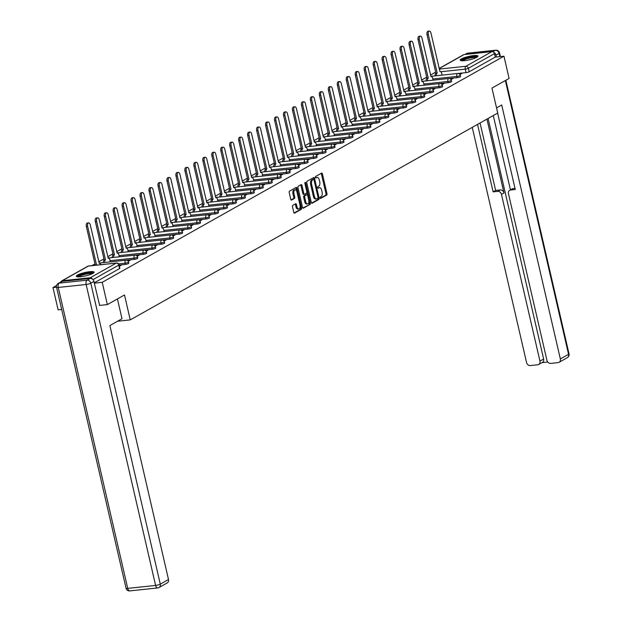 <?xml version="1.0" encoding="UTF-8"?>
<svg xmlns="http://www.w3.org/2000/svg" width="622" height="622" viewBox="0 0 622 622"><rect width="100%" height="100%" fill="white"/><g stroke="black" fill="none" stroke-linecap="round" stroke-linejoin="round"><path stroke-width="0.93" d="M320.089 197.897A0.801 0.428 83.9 0 0 320.664 198.441L326.659 195.067A1.151 0.606 83.9 0 0 326.97 193.652L322.406 173.888A1.151 0.606 83.9 0 0 321.722 173.064A1.151 0.606 83.9 0 0 321.59 173.11L315.595 176.485A0.801 0.428 83.9 0 0 315.945 178.016L316.722 177.581A3.67 1.952 83.9 0 1 317.15 177.441A3.67 1.952 83.9 0 1 319.343 180.077L319.724 181.725A3.67 1.952 83.9 0 1 318.728 186.258L317.951 186.693A0.801 0.428 83.9 0 0 318.308 188.233L319.078 187.797A3.67 1.952 83.9 0 1 319.506 187.657A3.67 1.952 83.9 0 1 321.698 190.293L322.079 191.941A3.67 1.952 83.9 0 1 321.084 196.466L320.307 196.91A0.801 0.428 83.9 0 0 320.089 197.897M476.786 57.294A9.12 1.726 -13 0 0 477.984 56.058A9.12 1.726 -13 0 0 471.235 55.918A9.12 1.726 -13 0 0 461.415 58.927A9.12 1.726 -13 0 0 460.21 60.163A9.12 1.726 -13 0 0 466.966 60.303A9.12 1.726 -13 0 0 476.786 57.294M92.88 273.408A9.12 1.726 -13 0 0 94.085 272.172A9.12 1.726 -13 0 0 87.329 272.032A9.12 1.726 -13 0 0 77.509 275.041A9.12 1.726 -13 0 0 76.312 276.277A9.12 1.726 -13 0 0 83.06 276.417A9.12 1.726 -13 0 0 92.88 273.408M292.799 205.384A1.151 0.606 83.9 0 0 292.488 206.799L293.771 212.343A1.151 0.606 83.9 0 0 294.455 213.167A1.151 0.606 83.9 0 0 294.587 213.121L301.242 209.373A1.151 0.606 83.9 0 0 301.553 207.958L296.989 188.194A1.151 0.606 83.9 0 0 296.305 187.37A1.151 0.606 83.9 0 0 296.173 187.416L289.518 191.164A1.151 0.606 83.9 0 0 289.207 192.579L290.754 199.273A1.151 0.606 83.9 0 0 291.438 200.097A1.151 0.606 83.9 0 0 291.57 200.059L294.416 198.449A1.151 0.606 83.9 0 0 294.727 197.034L293.965 193.714A3.071 1.633 83.9 0 1 295.147 189.811A3.071 1.633 83.9 0 1 296.982 192.019L299.983 205.027A3.071 1.633 83.9 0 1 298.801 208.93A3.071 1.633 83.9 0 1 296.966 206.729L296.469 204.56A1.151 0.606 83.9 0 0 295.784 203.736A1.151 0.606 83.9 0 0 295.652 203.775L292.799 205.384M503.952 56.182L509.091 78.45L491.963 88.091L497.724 113.033L130.255 319.895L124.493 294.952L107.365 304.593L102.226 282.326L503.952 56.182L495.229 57.107L494.428 53.64L468.397 68.296A2.34 0.443 167 0 1 465.279 69.151L440.881 71.748M311.311 202.469A1.151 0.606 83.9 0 0 311.995 203.293A1.151 0.606 83.9 0 0 312.135 203.246L318.791 199.499A1.151 0.606 83.9 0 0 319.102 198.084L314.538 178.32A1.151 0.606 83.9 0 0 313.853 177.495A1.151 0.606 83.9 0 0 313.721 177.534L307.058 181.282A1.151 0.606 83.9 0 0 306.747 182.705L311.311 202.469M310.013 204.436L303.357 208.183A1.151 0.606 83.9 0 1 303.225 208.23A1.151 0.606 83.9 0 1 302.541 207.406L297.977 187.642A1.151 0.606 83.9 0 1 298.288 186.227L301.141 184.617A1.151 0.606 83.9 0 1 301.273 184.578A1.151 0.606 83.9 0 1 301.958 185.403L303.808 193.419A1.151 0.606 83.9 0 0 304.492 194.243A1.151 0.606 83.9 0 0 304.625 194.196L306.514 193.131A1.151 0.606 83.9 0 0 306.825 191.716L304.897 183.373A0.801 0.428 83.9 0 1 305.69 182.93L310.324 203.021A1.151 0.606 83.9 0 1 310.013 204.436L302.836 208.028M61.679 309.445L58.118 309.818L52.979 287.558L56.602 285.514M435.68 72.121L430.517 75.029M426.715 77.167L421.553 80.075M417.743 82.221L412.588 85.121M408.778 87.267L403.624 90.167M399.814 92.313L394.651 95.22M390.849 97.359L385.687 100.266M381.885 102.405L376.722 105.312M372.92 107.45L367.757 110.358M363.956 112.496L358.793 115.404M354.991 117.542L349.828 120.45M346.026 122.596L340.864 125.496M337.054 127.642L331.899 130.542M328.089 132.688L322.935 135.596M319.125 137.734L313.962 140.642M310.16 142.78L304.998 145.688M301.196 147.826L296.033 150.734M292.231 152.872L287.069 155.78M283.267 157.918L278.104 160.826M274.302 162.972L269.139 165.872M265.337 168.018L260.175 170.918M256.365 173.064L251.21 175.972M247.4 178.11L242.246 181.018M238.436 183.156L233.273 186.064M229.471 188.202L224.309 191.109M220.507 193.248L215.344 196.155M211.542 198.301L206.38 201.201M202.578 203.347L197.415 206.247M193.613 208.393L188.45 211.293M184.648 213.439L179.486 216.347M175.676 218.485L170.521 221.393M166.712 223.531L161.557 226.439M157.747 228.577L152.592 231.485M148.782 233.623L143.62 236.531M139.818 238.677L134.655 241.577M130.853 243.723L125.691 246.623M121.889 248.769L116.726 251.669M112.924 253.815L107.761 256.723M103.96 258.861L98.797 261.769M94.995 263.907L91.939 265.625M92.484 279.169A2.34 1.928 -119.4 0 0 90.221 277.754L62.348 280.716A2.34 1.928 -119.4 0 0 61.718 280.919A2.34 1.928 -119.4 0 0 60.933 281.914M56.54 287.177L52.979 287.558M107.365 304.593L99.45 305.433M102.226 282.326L94.303 283.165M495.229 57.107L469.198 71.763A2.34 0.443 167 0 1 466.08 72.626L458.173 73.458M439.132 68.459L463.437 54.775A2.34 1.928 60.6 0 1 464.074 54.573L491.948 51.618A2.34 1.928 60.6 0 1 494.428 53.64M450.989 79.585L453.018 78.442L451.541 78.605L451.681 79.196M442.024 84.631L444.054 83.496L442.576 83.651L442.708 84.25M433.06 89.685L435.089 88.542L433.612 88.697L433.744 89.296M424.095 94.731L426.124 93.588L424.647 93.743L424.779 94.342M415.131 99.777L417.152 98.634L415.675 98.789L415.815 99.388M406.158 104.823L408.188 103.68L406.71 103.835L406.85 104.434M397.194 109.869L399.223 108.726L397.746 108.881L397.886 109.48M388.229 114.915L390.258 113.772L388.781 113.935L388.921 114.526M379.264 119.96L381.294 118.825L379.817 118.981L379.956 119.572M370.3 125.014L372.329 123.871L370.852 124.027L370.992 124.625M361.335 130.06L363.365 128.917L361.887 129.073L362.02 129.671M352.371 135.106L354.4 133.963L352.923 134.119L353.055 134.717M343.406 140.152L345.435 139.009L343.958 139.165L344.09 139.763M334.442 145.198L336.463 144.055L334.986 144.211L335.126 144.809M325.469 150.244L327.499 149.101L326.021 149.257L326.161 149.855M316.505 155.29L318.534 154.147L317.057 154.31L317.197 154.901M307.54 160.336L309.569 159.201L308.092 159.356L308.232 159.955M298.576 165.39L300.605 164.247L299.128 164.402L299.268 165.001M289.611 170.436L291.64 169.293L290.163 169.448L290.303 170.047M280.646 175.482L282.676 174.339L281.198 174.494L281.331 175.093M271.682 180.528L273.711 179.385L272.234 179.54L272.366 180.139M262.717 185.574L264.747 184.431L263.269 184.586L263.401 185.185M253.753 190.62L255.774 189.477L254.297 189.632L254.437 190.231M244.78 195.666L246.81 194.523L245.332 194.686L245.472 195.277M235.816 200.712L237.845 199.576L236.368 199.732L236.508 200.331M226.851 205.765L228.88 204.622L227.403 204.778L227.543 205.377M217.887 210.811L219.916 209.668L218.439 209.824L218.579 210.423M208.922 215.857L210.951 214.714L209.474 214.87L209.614 215.469M199.957 220.903L201.987 219.76L200.509 219.916L200.649 220.515M190.993 225.949L193.022 224.806L191.545 224.962L191.677 225.561M182.028 230.995L184.058 229.852L182.58 230.008L182.713 230.607M173.064 236.041L175.085 234.898L173.608 235.062L173.748 235.652M164.091 241.087L166.121 239.952L164.643 240.108L164.783 240.706M155.127 246.141L157.156 244.998L155.679 245.154L155.819 245.752M146.162 251.187L148.191 250.044L146.714 250.2L146.854 250.798M137.198 256.233L139.227 255.09L137.75 255.245L137.89 255.844M128.233 261.279L130.262 260.136L128.785 260.291L128.925 260.89M119.385 266.255L121.298 265.182L119.821 265.337L119.96 265.936M125.395 264.404L125.108 263.176A2.34 0.443 167 0 0 127.44 262.655A2.34 0.443 167 0 0 128.536 262.002L128.824 263.23A2.34 0.443 -13 0 1 127.72 263.883A2.34 0.443 -13 0 1 125.395 264.404L119.113 265.073M134.36 259.358L134.072 258.13A2.34 0.443 167 0 0 136.405 257.609A2.34 0.443 167 0 0 137.501 256.956L137.789 258.184A2.34 0.443 -13 0 1 136.685 258.838A2.34 0.443 -13 0 1 134.36 259.358L126.453 260.198M143.324 254.312L143.037 253.084A2.34 0.443 167 0 0 145.369 252.563A2.34 0.443 167 0 0 146.465 251.91L146.753 253.138A2.34 0.443 -13 0 1 145.649 253.792A2.34 0.443 -13 0 1 143.324 254.312L135.417 255.152M152.289 249.267L152.001 248.038A2.34 0.443 167 0 0 154.334 247.517A2.34 0.443 167 0 0 155.43 246.864L155.718 248.092A2.34 0.443 -13 0 1 154.614 248.746A2.34 0.443 -13 0 1 152.289 249.267L144.382 250.106M161.254 244.221L160.974 242.992A2.34 0.443 167 0 0 163.298 242.471A2.34 0.443 167 0 0 164.395 241.818L164.682 243.047A2.34 0.443 -13 0 1 163.578 243.7A2.34 0.443 -13 0 1 161.254 244.221L153.354 245.06M170.218 239.175L169.938 237.938A2.34 0.443 167 0 0 172.263 237.417A2.34 0.443 167 0 0 173.367 236.772L173.647 238.001A2.34 0.443 -13 0 1 172.551 238.654A2.34 0.443 -13 0 1 170.218 239.175L162.319 240.014M179.183 234.129L178.903 232.892A2.34 0.443 167 0 0 181.227 232.371A2.34 0.443 167 0 0 182.332 231.718L182.611 232.955A2.34 0.443 -13 0 1 181.515 233.608A2.34 0.443 -13 0 1 179.183 234.129L171.283 234.968M188.147 229.075L187.867 227.846A2.34 0.443 167 0 0 190.192 227.325A2.34 0.443 167 0 0 191.296 226.672L191.576 227.909A2.34 0.443 -13 0 1 190.48 228.554A2.34 0.443 -13 0 1 188.147 229.075L180.248 229.915M197.112 224.029L196.832 222.8A2.34 0.443 167 0 0 199.157 222.279A2.34 0.443 167 0 0 200.261 221.626L200.541 222.855A2.34 0.443 -13 0 1 199.444 223.508A2.34 0.443 -13 0 1 197.112 224.029L189.212 224.869M206.084 218.983L205.796 217.754A2.34 0.443 167 0 0 208.129 217.233A2.34 0.443 167 0 0 209.225 216.58L209.513 217.809A2.34 0.443 -13 0 1 208.409 218.462A2.34 0.443 -13 0 1 206.084 218.983L198.177 219.823M215.049 213.937L214.761 212.708A2.34 0.443 167 0 0 217.094 212.188A2.34 0.443 167 0 0 218.19 211.534L218.477 212.763A2.34 0.443 -13 0 1 217.373 213.416A2.34 0.443 -13 0 1 215.049 213.937L207.142 214.777M224.013 208.891L223.726 207.662A2.34 0.443 167 0 0 226.058 207.142A2.34 0.443 167 0 0 227.154 206.488L227.442 207.717A2.34 0.443 -13 0 1 226.338 208.37A2.34 0.443 -13 0 1 224.013 208.891L216.106 209.731M232.978 203.845L232.69 202.617A2.34 0.443 167 0 0 235.023 202.096A2.34 0.443 167 0 0 236.119 201.442L236.407 202.671A2.34 0.443 -13 0 1 235.303 203.324A2.34 0.443 -13 0 1 232.978 203.845L225.071 204.685M241.942 198.799L241.663 197.563A2.34 0.443 167 0 0 243.987 197.042A2.34 0.443 167 0 0 245.084 196.396L245.371 197.625A2.34 0.443 -13 0 1 244.267 198.278A2.34 0.443 -13 0 1 241.942 198.799L234.043 199.639M250.907 193.753L250.627 192.517A2.34 0.443 167 0 0 252.952 191.996A2.34 0.443 167 0 0 254.056 191.343L254.336 192.579A2.34 0.443 -13 0 1 253.24 193.232A2.34 0.443 -13 0 1 250.907 193.753L243.008 194.593M259.872 188.699L259.592 187.471A2.34 0.443 167 0 0 261.916 186.95A2.34 0.443 167 0 0 263.02 186.297L263.3 187.533A2.34 0.443 -13 0 1 262.204 188.178A2.34 0.443 -13 0 1 259.872 188.699L251.972 189.539M268.836 183.653L268.556 182.425A2.34 0.443 167 0 0 270.881 181.904A2.34 0.443 167 0 0 271.985 181.251L272.265 182.479A2.34 0.443 -13 0 1 271.169 183.132A2.34 0.443 -13 0 1 268.836 183.653L260.937 184.493M277.801 178.607L277.521 177.379A2.34 0.443 167 0 0 279.846 176.858A2.34 0.443 167 0 0 280.95 176.205L281.23 177.433A2.34 0.443 -13 0 1 280.133 178.086A2.34 0.443 -13 0 1 277.801 178.607L269.901 179.447M286.773 173.561L286.485 172.333A2.34 0.443 167 0 0 288.81 171.812A2.34 0.443 167 0 0 289.914 171.159L290.194 172.387A2.34 0.443 -13 0 1 289.098 173.04A2.34 0.443 -13 0 1 286.773 173.561L278.866 174.401M295.738 168.515L295.45 167.287A2.34 0.443 167 0 0 297.782 166.766A2.34 0.443 167 0 0 298.879 166.113L299.166 167.341A2.34 0.443 -13 0 1 298.062 167.994A2.34 0.443 -13 0 1 295.738 168.515L287.83 169.355M304.702 163.469L304.415 162.241A2.34 0.443 167 0 0 306.747 161.72A2.34 0.443 167 0 0 307.843 161.067L308.131 162.295A2.34 0.443 -13 0 1 307.027 162.948A2.34 0.443 -13 0 1 304.702 163.469L296.795 164.309M313.667 158.423L313.379 157.187A2.34 0.443 167 0 0 315.712 156.666A2.34 0.443 167 0 0 316.808 156.021L317.096 157.249A2.34 0.443 -13 0 1 315.992 157.902A2.34 0.443 -13 0 1 313.667 158.423L305.76 159.263M322.631 153.377L322.351 152.141A2.34 0.443 167 0 0 324.676 151.62A2.34 0.443 167 0 0 325.772 150.967L326.06 152.203A2.34 0.443 -13 0 1 324.956 152.856A2.34 0.443 -13 0 1 322.631 153.377L314.732 154.209M331.596 148.324L331.316 147.095A2.34 0.443 167 0 0 333.641 146.574A2.34 0.443 167 0 0 334.745 145.921L335.025 147.157A2.34 0.443 -13 0 1 333.928 147.803A2.34 0.443 -13 0 1 331.596 148.324L323.697 149.163M340.561 143.278L340.281 142.049A2.34 0.443 167 0 0 342.605 141.528A2.34 0.443 167 0 0 343.709 140.875L343.989 142.104A2.34 0.443 -13 0 1 342.893 142.757A2.34 0.443 -13 0 1 340.561 143.278L332.661 144.117M349.525 138.232L349.245 137.003A2.34 0.443 167 0 0 351.57 136.482A2.34 0.443 167 0 0 352.674 135.829L352.954 137.058A2.34 0.443 -13 0 1 351.858 137.711A2.34 0.443 -13 0 1 349.525 138.232L341.626 139.071M358.49 133.186L358.21 131.957A2.34 0.443 167 0 0 360.535 131.436A2.34 0.443 167 0 0 361.639 130.783L361.918 132.012A2.34 0.443 -13 0 1 360.822 132.665A2.34 0.443 -13 0 1 358.49 133.186L350.59 134.025M367.462 128.14L367.174 126.911A2.34 0.443 167 0 0 369.499 126.39A2.34 0.443 167 0 0 370.603 125.737L370.883 126.966A2.34 0.443 -13 0 1 369.787 127.619A2.34 0.443 -13 0 1 367.462 128.14L359.555 128.979M376.427 123.094L376.139 121.865A2.34 0.443 167 0 0 378.471 121.344A2.34 0.443 167 0 0 379.568 120.691L379.855 121.92A2.34 0.443 -13 0 1 378.751 122.573A2.34 0.443 -13 0 1 376.427 123.094L368.519 123.933M385.391 118.048L385.104 116.812A2.34 0.443 167 0 0 387.436 116.291A2.34 0.443 167 0 0 388.532 115.645L388.82 116.874A2.34 0.443 -13 0 1 387.716 117.527A2.34 0.443 -13 0 1 385.391 118.048L377.484 118.888M394.356 113.002L394.068 111.766A2.34 0.443 167 0 0 396.401 111.245A2.34 0.443 167 0 0 397.497 110.592L397.785 111.828A2.34 0.443 -13 0 1 396.68 112.481A2.34 0.443 -13 0 1 394.356 113.002L386.449 113.834M403.32 107.948L403.033 106.72A2.34 0.443 167 0 0 405.365 106.199A2.34 0.443 167 0 0 406.461 105.546L406.749 106.782A2.34 0.443 -13 0 1 405.645 107.427A2.34 0.443 -13 0 1 403.32 107.948L395.421 108.788M412.285 102.902L412.005 101.674A2.34 0.443 167 0 0 414.33 101.153A2.34 0.443 167 0 0 415.434 100.5L415.714 101.728A2.34 0.443 -13 0 1 414.617 102.381A2.34 0.443 -13 0 1 412.285 102.902L404.386 103.742M421.249 97.856L420.97 96.628A2.34 0.443 167 0 0 423.294 96.107A2.34 0.443 167 0 0 424.398 95.454L424.678 96.682A2.34 0.443 -13 0 1 423.582 97.335A2.34 0.443 -13 0 1 421.249 97.856L413.35 98.696M430.214 92.81L429.934 91.582A2.34 0.443 167 0 0 432.259 91.061A2.34 0.443 167 0 0 433.363 90.408L433.643 91.636A2.34 0.443 -13 0 1 432.547 92.289A2.34 0.443 -13 0 1 430.214 92.81L422.315 93.65M439.179 87.764L438.899 86.536A2.34 0.443 167 0 0 441.223 86.015A2.34 0.443 167 0 0 442.328 85.362L442.607 86.59A2.34 0.443 -13 0 1 441.511 87.243A2.34 0.443 -13 0 1 439.179 87.764L431.279 88.604M448.151 82.718L447.863 81.49A2.34 0.443 167 0 0 450.188 80.969A2.34 0.443 167 0 0 451.292 80.316L451.572 81.544A2.34 0.443 -13 0 1 450.476 82.197A2.34 0.443 -13 0 1 448.151 82.718L440.244 83.558M457.116 77.672L456.828 76.436A2.34 0.443 167 0 0 459.16 75.915A2.34 0.443 167 0 0 460.257 75.27L460.544 76.498A2.34 0.443 -13 0 1 459.44 77.151A2.34 0.443 -13 0 1 457.116 77.672L449.208 78.512M130.255 319.895L117.542 321.247M459.953 74.539L461.983 73.396L460.505 73.559L460.645 74.15M460.505 73.559L459.572 74.08M94.233 282.847L119.548 268.595A2.34 0.443 -13 0 0 119.852 268.284L119.051 264.817A2.34 0.443 167 0 1 118.748 265.127L92.973 279.636M451.541 78.605L450.608 79.126M442.576 83.651L441.643 84.172M433.612 88.697L432.679 89.218M424.647 93.743L423.714 94.272M415.675 98.789L414.742 99.318M406.71 103.835L405.777 104.364M397.746 108.881L396.813 109.41M388.781 113.935L387.848 114.456M379.817 118.981L378.884 119.502M370.852 124.027L369.919 124.548M361.887 129.073L360.954 129.594M352.923 134.119L351.99 134.647M343.958 139.165L343.025 139.693M334.986 144.211L334.053 144.739M326.021 149.257L325.088 149.785M317.057 154.31L316.124 154.831M308.092 159.356L307.159 159.877M299.128 164.402L298.195 164.923M290.163 169.448L289.23 169.969M281.198 174.494L280.265 175.023M272.234 179.54L271.301 180.069M263.269 184.586L262.336 185.115M254.297 189.632L253.364 190.161M245.332 194.686L244.399 195.207M236.368 199.732L235.435 200.253M227.403 204.778L226.47 205.299M218.439 209.824L217.506 210.353M209.474 214.87L208.541 215.399M200.509 219.916L199.576 220.445M191.545 224.962L190.612 225.491M182.58 230.008L181.647 230.537M173.608 235.062L172.675 235.582M164.643 240.108L163.71 240.628M155.679 245.154L154.746 245.674M146.714 250.2L145.781 250.728M137.75 255.245L136.817 255.774M128.785 260.291L127.852 260.82M119.821 265.337L119.253 265.664M319.506 187.657L318.518 187.758A3.67 1.952 83.9 0 0 318.099 187.898L319.078 187.797M317.15 177.441L316.163 177.55A3.67 1.952 83.9 0 0 315.743 177.69L316.722 177.581M320.229 198.239L325.671 195.176A1.151 0.606 83.9 0 0 325.982 193.761L321.418 173.997A1.151 0.606 83.9 0 0 321.131 173.367M313.799 179.509L313.55 178.421A1.151 0.606 83.9 0 0 313.263 177.799M311.606 203.091L317.803 199.608A1.151 0.606 83.9 0 0 318.114 198.193L318.044 197.897M317.811 198.309A0.801 0.428 83.9 0 0 318.029 197.322L314.024 179.968A0.801 0.428 83.9 0 0 313.449 179.424L312.633 179.882A3.67 1.952 83.9 0 0 311.638 184.415L314.374 196.272A3.67 1.952 83.9 0 0 316.575 198.908A3.67 1.952 83.9 0 0 316.995 198.776L317.811 198.309M312.656 179.509A0.801 0.428 83.9 0 0 312.469 179.533L313.449 179.424M316.575 198.908L315.587 199.017A3.67 1.952 83.9 0 1 313.395 196.381L310.658 184.516A3.67 1.952 83.9 0 1 311.645 179.991L312.469 179.533M304.352 194.227L303.637 194.305A1.151 0.606 83.9 0 1 303.505 194.344A1.151 0.606 83.9 0 1 302.821 193.52L300.97 185.504A1.151 0.606 83.9 0 0 300.683 184.874M306.864 192.408L307.439 194.873M308.885 201.163L309.344 203.13L310.324 203.021M305.729 201.738A3.071 1.633 83.9 0 0 307.563 203.938A3.071 1.633 83.9 0 0 308.745 200.035L307.688 195.448A1.151 0.606 83.9 0 0 307.004 194.624A1.151 0.606 83.9 0 0 306.871 194.67L304.982 195.736A1.151 0.606 83.9 0 0 304.671 197.151L305.729 201.738L304.741 201.839A3.071 1.633 83.9 0 0 306.576 204.039L307.563 203.938M306.156 194.748A1.151 0.606 83.9 0 0 306.016 194.733A1.151 0.606 83.9 0 0 305.884 194.772L306.871 194.67M304.741 201.839L303.684 197.252A1.151 0.606 83.9 0 1 303.995 195.837L305.884 194.772M309.033 204.545A1.151 0.606 83.9 0 0 309.344 203.13M298.801 208.93L297.814 209.039A3.071 1.633 83.9 0 1 295.979 206.831L295.481 204.661A1.151 0.606 83.9 0 0 295.193 204.039M295.147 189.811L294.159 189.92A3.071 1.633 83.9 0 0 292.978 193.823L293.965 193.714M291.042 199.903L293.436 198.558A1.151 0.606 83.9 0 0 293.747 197.143L292.978 193.823M296.632 191.008L296.01 188.303A1.151 0.606 83.9 0 0 295.714 187.673M294.058 212.973L300.263 209.482A1.151 0.606 83.9 0 0 300.566 208.067L300.131 206.154M435.159 75.861A2.34 1.244 -96.1 0 1 435.851 73.295L437.134 73.163A2.34 1.244 83.9 0 0 436.442 75.728M442.063 75.13L441.612 73.171A2.34 1.244 83.9 0 0 440.221 71.491A2.34 1.244 83.9 0 0 439.948 71.577L430.953 33.028A2.69 1.431 83.9 0 0 429.343 31.1A2.69 1.431 83.9 0 0 428.309 34.521L437.219 73.116M435.936 73.248L427.026 34.653A2.69 1.431 -96.1 0 1 428.068 31.232L429.343 31.1M426.194 80.907A2.34 1.244 -96.1 0 1 426.886 78.349L428.169 78.209A2.34 1.244 83.9 0 0 427.469 80.774M433.099 80.176L432.648 78.216A2.34 1.244 83.9 0 0 431.256 76.537A2.34 1.244 83.9 0 0 430.984 76.623L421.988 38.074A2.69 1.431 83.9 0 0 420.379 36.146A2.69 1.431 83.9 0 0 419.345 39.567L428.255 78.162M426.972 78.294L418.062 39.699A2.69 1.431 -96.1 0 1 419.096 36.286L420.379 36.146M417.23 85.96A2.34 1.244 -96.1 0 1 417.922 83.395L419.205 83.255A2.34 1.244 83.9 0 0 418.505 85.82M424.134 85.222L423.683 83.262A2.34 1.244 83.9 0 0 422.284 81.583A2.34 1.244 83.9 0 0 422.019 81.669L413.024 43.128A2.69 1.431 83.9 0 0 411.414 41.192A2.69 1.431 83.9 0 0 410.38 44.613L419.29 83.208M418.007 83.34L409.097 44.745A2.69 1.431 -96.1 0 1 410.131 41.332L411.414 41.192M496.535 107.894L501.713 104.986L560.336 358.933L568.555 354.307L505.352 80.549M486.94 119.105L503.991 192.983L501.464 194.406L539.95 361.102L543.628 359.026A3.507 2.9 60.6 0 1 542.392 362.401L538.714 364.469A3.507 2.9 -119.4 0 0 539.95 361.102M501.464 194.406A3.507 2.9 -119.4 0 0 497.74 191.366L500.267 189.943A3.507 2.9 60.6 0 1 503.991 192.983M477.533 124.4L493.106 191.856L497.74 191.366M472.261 127.37L526.554 362.525A3.507 2.9 -119.4 0 0 530.286 365.565L537.766 364.772A3.507 2.9 -119.4 0 0 538.714 364.469M509.69 190.293L512.225 188.87A3.507 2.9 60.6 0 1 513.166 188.575L510.639 189.998A3.507 2.9 -119.4 0 0 509.69 190.293A3.507 2.9 -119.4 0 0 508.462 193.667L546.94 360.356A3.507 2.9 -119.4 0 0 550.672 363.396L558.159 362.603A3.507 2.9 -119.4 0 0 559.1 362.307A3.507 2.9 -119.4 0 0 560.336 358.933M541.956 362.642L547.757 362.027M510.639 189.998L515.265 189.508L497.623 113.087M499.831 56.625L499.077 53.375L495.975 55.117L496.41 56.983M495.975 55.117A3.507 2.9 -119.4 0 0 493.697 52.31M488.091 118.46L543.628 359.026M510.444 189.873L493.277 115.536M513.166 188.575L515.008 188.38M480.06 122.977L495.633 190.433L500.267 189.943M495.633 190.433L493.106 191.856M117.426 298.925L121.998 318.736L109.876 325.563L168.5 579.51A3.507 2.9 60.6 0 1 167.271 582.884L159.053 587.51A3.507 2.9 -119.4 0 0 160.282 584.136L168.5 579.51M90.182 278.415L62.309 281.369L59.207 283.119L87.08 280.164L90.182 278.415A3.507 2.9 60.6 0 1 93.914 281.455L99.637 305.41M58.258 283.422A3.507 3.507 0 0 0 56.563 287.263A3.507 0.661 -13 0 0 58.258 287.45L127.728 588.381L155.609 585.426L86.131 284.487L58.258 287.45A3.507 1.866 83.9 0 1 59.207 283.119A3.507 2.9 -119.4 0 0 58.258 283.422L61.36 281.673A3.507 2.9 60.6 0 1 62.309 281.369M461.61 60.731A7.892 1.493 167 0 1 465.443 58.538A7.892 1.493 167 0 1 473.187 56.82A7.892 1.493 167 0 1 476.981 57.177M476.18 57.605A7.308 1.384 -13 0 0 473.031 57.543A7.308 1.384 -13 0 0 462.519 60.762M477.743 56.61A9.058 1.711 -13 0 0 473.762 56.493A9.058 1.711 -13 0 0 460.669 60.544M77.703 276.837A7.892 1.493 167 0 1 81.544 274.652A7.892 1.493 167 0 1 89.28 272.934A7.892 1.493 167 0 1 93.075 273.291M92.274 273.719A7.308 1.384 -13 0 0 89.125 273.657A7.308 1.384 -13 0 0 78.613 276.876M93.836 272.716A9.058 1.711 -13 0 0 89.856 272.607A9.058 1.711 -13 0 0 76.77 276.658M408.257 91.006A2.34 1.244 -96.1 0 1 408.957 88.441L410.232 88.301A2.34 1.244 83.9 0 0 409.54 90.866M415.169 90.268L414.718 88.308A2.34 1.244 83.9 0 0 413.319 86.629A2.34 1.244 83.9 0 0 413.055 86.715L404.051 48.174A2.69 1.431 83.9 0 0 402.45 46.238A2.69 1.431 83.9 0 0 401.408 49.659L410.326 88.254M409.043 88.394L400.133 49.799A2.69 1.431 -96.1 0 1 401.167 46.378L402.45 46.238M399.293 96.052A2.34 1.244 -96.1 0 1 399.993 93.487L401.268 93.347A2.34 1.244 83.9 0 0 400.576 95.912M406.205 95.321L405.754 93.354A2.34 1.244 83.9 0 0 404.354 91.675A2.34 1.244 83.9 0 0 404.09 91.768L395.087 53.22A2.69 1.431 83.9 0 0 393.485 51.292A2.69 1.431 83.9 0 0 392.443 54.705L401.353 93.3M400.078 93.44L391.168 54.845A2.69 1.431 -96.1 0 1 392.202 51.424L393.485 51.292M390.328 101.098A2.34 1.244 -96.1 0 1 391.028 98.533L392.303 98.4A2.34 1.244 83.9 0 0 391.611 100.966M397.24 100.367L396.789 98.4A2.34 1.244 83.9 0 0 395.39 96.721A2.34 1.244 83.9 0 0 395.118 96.814L386.122 58.266A2.69 1.431 83.9 0 0 384.52 56.338A2.69 1.431 83.9 0 0 383.479 59.751L392.389 98.346M391.114 98.486L382.203 59.891A2.69 1.431 -96.1 0 1 383.238 56.47L384.52 56.338M381.364 106.144A2.34 1.244 -96.1 0 1 382.056 103.579L383.339 103.446A2.34 1.244 83.9 0 0 382.647 106.012M388.276 105.413L387.825 103.446A2.34 1.244 83.9 0 0 386.425 101.775A2.34 1.244 83.9 0 0 386.153 101.86L377.157 63.312A2.69 1.431 83.9 0 0 375.556 61.384A2.69 1.431 83.9 0 0 374.514 64.797L383.424 103.4M382.141 103.532L373.231 64.937A2.69 1.431 -96.1 0 1 374.273 61.516L375.556 61.384M372.399 111.19A2.34 1.244 -96.1 0 1 373.091 108.625L374.374 108.492A2.34 1.244 83.9 0 0 373.682 111.058M379.311 110.459L378.852 108.5A2.34 1.244 83.9 0 0 377.461 106.821A2.34 1.244 83.9 0 0 377.189 106.906L368.193 68.358A2.69 1.431 83.9 0 0 366.591 66.43A2.69 1.431 83.9 0 0 365.549 69.851L374.46 108.446M373.177 108.578L364.267 69.983A2.69 1.431 -96.1 0 1 365.308 66.562L366.591 66.43M363.435 116.236A2.34 1.244 -96.1 0 1 364.127 113.67L365.409 113.538A2.34 1.244 83.9 0 0 364.717 116.104M370.347 115.505L369.888 113.546A2.34 1.244 83.9 0 0 368.496 111.867A2.34 1.244 83.9 0 0 368.224 111.952L359.228 73.404A2.69 1.431 83.9 0 0 357.619 71.476A2.69 1.431 83.9 0 0 356.585 74.897L365.495 113.492M364.212 113.624L355.302 75.029A2.69 1.431 -96.1 0 1 356.344 71.608L357.619 71.476M354.47 121.282A2.34 1.244 -96.1 0 1 355.162 118.724L356.445 118.584A2.34 1.244 83.9 0 0 355.753 121.15M361.374 120.551L360.923 118.592A2.34 1.244 83.9 0 0 359.532 116.913A2.34 1.244 83.9 0 0 359.259 116.998L350.264 78.45A2.69 1.431 83.9 0 0 348.654 76.522A2.69 1.431 83.9 0 0 347.62 79.943L356.53 118.538M355.248 118.67L346.337 80.075A2.69 1.431 -96.1 0 1 347.379 76.661L348.654 76.522M345.505 126.336A2.34 1.244 -96.1 0 1 346.197 123.77L347.48 123.63A2.34 1.244 83.9 0 0 346.781 126.196M352.41 125.597L351.959 123.638A2.34 1.244 83.9 0 0 350.567 121.959A2.34 1.244 83.9 0 0 350.295 122.044L341.299 83.504A2.69 1.431 83.9 0 0 339.69 81.568A2.69 1.431 83.9 0 0 338.656 84.989L347.566 123.584M346.283 123.724L337.373 85.121A2.69 1.431 -96.1 0 1 338.407 81.707L339.69 81.568M336.541 131.382A2.34 1.244 -96.1 0 1 337.233 128.816L338.516 128.676A2.34 1.244 83.9 0 0 337.816 131.242M343.445 130.643L342.994 128.684A2.34 1.244 83.9 0 0 341.595 127.005A2.34 1.244 83.9 0 0 341.33 127.09L332.335 88.549A2.69 1.431 83.9 0 0 330.725 86.614A2.69 1.431 83.9 0 0 329.691 90.034L338.601 128.63M337.318 128.77L328.408 90.174A2.69 1.431 -96.1 0 1 329.442 86.753L330.725 86.614M327.569 136.428A2.34 1.244 -96.1 0 1 328.268 133.862L329.543 133.73A2.34 1.244 83.9 0 0 328.851 136.288M334.48 135.697L334.03 133.73A2.34 1.244 83.9 0 0 332.63 132.051A2.34 1.244 83.9 0 0 332.366 132.144L323.362 93.595A2.69 1.431 83.9 0 0 321.761 91.667A2.69 1.431 83.9 0 0 320.719 95.08L329.637 133.676M328.354 133.816L319.444 95.22A2.69 1.431 -96.1 0 1 320.478 91.799L321.761 91.667M318.604 141.474A2.34 1.244 -96.1 0 1 319.304 138.908L320.579 138.776A2.34 1.244 83.9 0 0 319.887 141.342M325.516 140.743L325.065 138.776A2.34 1.244 83.9 0 0 323.665 137.097A2.34 1.244 83.9 0 0 323.401 137.19L314.398 98.641A2.69 1.431 83.9 0 0 312.796 96.713A2.69 1.431 83.9 0 0 311.754 100.126L320.664 138.722M319.389 138.861L310.479 100.266A2.69 1.431 -96.1 0 1 311.513 96.845L312.796 96.713M309.639 146.52A2.34 1.244 -96.1 0 1 310.339 143.954L311.614 143.822A2.34 1.244 83.9 0 0 310.922 146.388M316.551 145.789L316.1 143.822A2.34 1.244 83.9 0 0 314.701 142.15A2.34 1.244 83.9 0 0 314.429 142.236L305.433 103.687A2.69 1.431 83.9 0 0 303.831 101.759A2.69 1.431 83.9 0 0 302.79 105.172L311.7 143.775M310.425 143.907L301.514 105.312A2.69 1.431 -96.1 0 1 302.549 101.891L303.831 101.759M300.675 151.566A2.34 1.244 -96.1 0 1 301.367 149L302.65 148.868A2.34 1.244 83.9 0 0 301.958 151.434M307.587 150.835L307.136 148.876A2.34 1.244 83.9 0 0 305.736 147.196A2.34 1.244 83.9 0 0 305.464 147.282L296.469 108.733A2.69 1.431 83.9 0 0 294.867 106.805A2.69 1.431 83.9 0 0 293.825 110.226L302.735 148.821M301.452 148.953L292.542 110.358A2.69 1.431 -96.1 0 1 293.584 106.937L294.867 106.805M291.71 156.612A2.34 1.244 -96.1 0 1 292.402 154.054L293.685 153.914A2.34 1.244 83.9 0 0 292.993 156.48M298.622 155.881L298.163 153.922A2.34 1.244 83.9 0 0 296.772 152.242A2.34 1.244 83.9 0 0 296.5 152.328L287.504 113.779A2.69 1.431 83.9 0 0 285.902 111.851A2.69 1.431 83.9 0 0 284.86 115.272L293.771 153.867M292.488 153.999L283.578 115.404A2.69 1.431 -96.1 0 1 284.619 111.991L285.902 111.851M282.746 161.666A2.34 1.244 -96.1 0 1 283.438 159.1L284.72 158.96A2.34 1.244 83.9 0 0 284.029 161.526M289.658 160.927L289.199 158.968A2.34 1.244 83.9 0 0 287.807 157.288A2.34 1.244 83.9 0 0 287.535 157.374L278.539 118.825A2.69 1.431 83.9 0 0 276.93 116.897A2.69 1.431 83.9 0 0 275.896 120.318L284.806 158.913M283.523 159.045L274.613 120.45A2.69 1.431 -96.1 0 1 275.655 117.037L276.93 116.897M273.781 166.712A2.34 1.244 -96.1 0 1 274.473 164.146L275.756 164.006A2.34 1.244 83.9 0 0 275.064 166.572M280.685 165.973L280.234 164.014A2.34 1.244 83.9 0 0 278.843 162.334A2.34 1.244 83.9 0 0 278.57 162.42L269.575 123.879A2.69 1.431 83.9 0 0 267.965 121.943A2.69 1.431 83.9 0 0 266.931 125.364L275.841 163.959M274.559 164.099L265.648 125.496A2.69 1.431 -96.1 0 1 266.69 122.083L267.965 121.943M264.817 171.758A2.34 1.244 -96.1 0 1 265.508 169.192L266.791 169.052A2.34 1.244 83.9 0 0 266.092 171.618M271.721 171.019L271.27 169.06A2.34 1.244 83.9 0 0 269.878 167.38A2.34 1.244 83.9 0 0 269.606 167.474L260.61 128.925A2.69 1.431 83.9 0 0 259.001 126.989A2.69 1.431 83.9 0 0 257.967 130.41L266.877 169.005M265.594 169.145L256.684 130.55A2.69 1.431 -96.1 0 1 257.718 127.129L259.001 126.989M255.852 176.803A2.34 1.244 -96.1 0 1 256.544 174.238L257.827 174.106A2.34 1.244 83.9 0 0 257.127 176.664M262.756 176.073L262.305 174.106A2.34 1.244 83.9 0 0 260.906 172.426A2.34 1.244 83.9 0 0 260.641 172.519L251.646 133.971A2.69 1.431 83.9 0 0 250.036 132.043A2.69 1.431 83.9 0 0 249.002 135.456L257.912 174.051M256.629 174.191L247.719 135.596A2.69 1.431 -96.1 0 1 248.753 132.175L250.036 132.043M246.887 181.849A2.34 1.244 -96.1 0 1 247.579 179.284L248.854 179.152A2.34 1.244 83.9 0 0 248.162 181.717M253.792 181.119L253.341 179.152A2.34 1.244 83.9 0 0 251.941 177.472A2.34 1.244 83.9 0 0 251.677 177.565L242.673 139.017A2.69 1.431 83.9 0 0 241.072 137.089A2.69 1.431 83.9 0 0 240.03 140.502L248.948 179.097M247.665 179.237L238.755 140.642A2.69 1.431 -96.1 0 1 239.789 137.221L241.072 137.089M237.915 186.895A2.34 1.244 -96.1 0 1 238.615 184.33L239.89 184.198A2.34 1.244 83.9 0 0 239.198 186.763M244.827 186.165L244.376 184.198A2.34 1.244 83.9 0 0 242.977 182.526A2.34 1.244 83.9 0 0 242.712 182.611L233.709 144.063A2.69 1.431 83.9 0 0 232.107 142.135A2.69 1.431 83.9 0 0 231.065 145.548L239.975 184.151M238.7 184.283L229.79 145.688A2.69 1.431 -96.1 0 1 230.824 142.267L232.107 142.135M228.95 191.941A2.34 1.244 -96.1 0 1 229.65 189.376L230.925 189.243A2.34 1.244 83.9 0 0 230.233 191.809M235.862 191.211L235.411 189.251A2.34 1.244 83.9 0 0 234.012 187.572A2.34 1.244 83.9 0 0 233.74 187.657L224.744 149.109A2.69 1.431 83.9 0 0 223.142 147.181A2.69 1.431 83.9 0 0 222.101 150.602L231.011 189.197M229.736 189.329L220.826 150.734A2.69 1.431 -96.1 0 1 221.86 147.313L223.142 147.181M219.986 196.987A2.34 1.244 -96.1 0 1 220.678 194.429L221.961 194.289A2.34 1.244 83.9 0 0 221.269 196.855M226.898 196.257L226.447 194.297A2.34 1.244 83.9 0 0 225.047 192.618A2.34 1.244 83.9 0 0 224.775 192.703L215.78 154.155A2.69 1.431 83.9 0 0 214.178 152.227A2.69 1.431 83.9 0 0 213.136 155.648L222.046 194.243M220.771 194.375L211.853 155.78A2.69 1.431 -96.1 0 1 212.895 152.367L214.178 152.227M211.021 202.041A2.34 1.244 -96.1 0 1 211.713 199.475L212.996 199.335A2.34 1.244 83.9 0 0 212.304 201.901M217.933 201.303L217.475 199.343A2.34 1.244 83.9 0 0 216.083 197.664A2.34 1.244 83.9 0 0 215.811 197.749L206.815 159.201A2.69 1.431 83.9 0 0 205.213 157.273A2.69 1.431 83.9 0 0 204.172 160.694L213.082 199.289M211.799 199.421L202.889 160.826A2.69 1.431 -96.1 0 1 203.93 157.413L205.213 157.273M202.057 207.087A2.34 1.244 -96.1 0 1 202.749 204.521L204.032 204.381A2.34 1.244 83.9 0 0 203.34 206.947M208.969 206.348L208.51 204.389A2.34 1.244 83.9 0 0 207.118 202.71A2.34 1.244 83.9 0 0 206.846 202.795L197.85 164.255A2.69 1.431 83.9 0 0 196.241 162.319A2.69 1.431 83.9 0 0 195.207 165.74L204.117 204.335M202.834 204.475L193.924 165.872A2.69 1.431 -96.1 0 1 194.966 162.459L196.241 162.319M193.092 212.133A2.34 1.244 -96.1 0 1 193.784 209.567L195.067 209.427A2.34 1.244 83.9 0 0 194.375 211.993M199.996 211.394L199.545 209.435A2.34 1.244 83.9 0 0 198.154 207.756A2.34 1.244 83.9 0 0 197.882 207.849L188.886 169.301A2.69 1.431 83.9 0 0 187.276 167.365A2.69 1.431 83.9 0 0 186.242 170.786L195.153 209.381M193.87 209.521L184.959 170.926A2.69 1.431 -96.1 0 1 186.001 167.505L187.276 167.365M184.128 217.179A2.34 1.244 -96.1 0 1 184.82 214.613L186.102 214.481A2.34 1.244 83.9 0 0 185.403 217.039M191.032 216.448L190.581 214.481A2.34 1.244 83.9 0 0 189.189 212.802A2.34 1.244 83.9 0 0 188.917 212.895L179.921 174.347A2.69 1.431 83.9 0 0 178.312 172.418A2.69 1.431 83.9 0 0 177.278 175.832L186.188 214.427M184.905 214.567L175.995 175.972A2.69 1.431 -96.1 0 1 177.029 172.551L178.312 172.418M175.163 222.225A2.34 1.244 -96.1 0 1 175.855 219.659L177.138 219.527A2.34 1.244 83.9 0 0 176.438 222.093M182.067 221.494L181.616 219.527A2.34 1.244 83.9 0 0 180.217 217.848A2.34 1.244 83.9 0 0 179.952 217.941L170.957 179.393A2.69 1.431 83.9 0 0 169.347 177.464A2.69 1.431 83.9 0 0 168.313 180.878L177.223 219.473M175.94 219.613L167.03 181.018A2.69 1.431 -96.1 0 1 168.064 177.597L169.347 177.464M166.198 227.271A2.34 1.244 -96.1 0 1 166.89 224.705L168.165 224.573A2.34 1.244 83.9 0 0 167.474 227.139M173.103 226.54L172.652 224.573A2.34 1.244 83.9 0 0 171.252 222.901A2.34 1.244 83.9 0 0 170.988 222.987L161.984 184.439A2.69 1.431 83.9 0 0 160.383 182.51A2.69 1.431 83.9 0 0 159.341 185.924L168.259 224.526M166.976 224.659L158.066 186.064A2.69 1.431 -96.1 0 1 159.1 182.643L160.383 182.51M157.226 232.317A2.34 1.244 -96.1 0 1 157.926 229.751L159.201 229.619A2.34 1.244 83.9 0 0 158.509 232.185M164.138 231.586L163.687 229.627A2.34 1.244 83.9 0 0 162.288 227.947A2.34 1.244 83.9 0 0 162.023 228.033L153.02 189.485A2.69 1.431 83.9 0 0 151.418 187.556A2.69 1.431 83.9 0 0 150.376 190.977L159.286 229.572M158.011 229.705L149.101 191.109A2.69 1.431 -96.1 0 1 150.135 187.689L151.418 187.556M148.261 237.363A2.34 1.244 -96.1 0 1 148.961 234.805L150.236 234.665A2.34 1.244 83.9 0 0 149.544 237.231M155.173 236.632L154.722 234.673A2.34 1.244 83.9 0 0 153.323 232.993A2.34 1.244 83.9 0 0 153.051 233.079L144.055 194.53A2.69 1.431 83.9 0 0 142.454 192.602A2.69 1.431 83.9 0 0 141.412 196.023L150.322 234.618M149.047 234.751L140.137 196.155A2.69 1.431 -96.1 0 1 141.171 192.742L142.454 192.602M139.297 242.417A2.34 1.244 -96.1 0 1 139.989 239.851L141.272 239.711A2.34 1.244 83.9 0 0 140.58 242.277M146.209 241.678L145.758 239.719A2.34 1.244 83.9 0 0 144.358 238.039A2.34 1.244 83.9 0 0 144.086 238.125L135.091 199.576A2.69 1.431 83.9 0 0 133.489 197.648A2.69 1.431 83.9 0 0 132.447 201.069L141.357 239.664M140.082 239.797L131.164 201.201A2.69 1.431 -96.1 0 1 132.206 197.788L133.489 197.648M130.332 247.463A2.34 1.244 -96.1 0 1 131.024 244.897L132.307 244.757A2.34 1.244 83.9 0 0 131.615 247.323M137.244 246.724L136.786 244.765A2.34 1.244 83.9 0 0 135.394 243.085A2.34 1.244 83.9 0 0 135.122 243.171L126.126 204.63A2.69 1.431 83.9 0 0 124.524 202.694A2.69 1.431 83.9 0 0 123.483 206.115L132.393 244.71M131.11 244.85L122.2 206.247A2.69 1.431 -96.1 0 1 123.242 202.834L124.524 202.694M121.368 252.509A2.34 1.244 -96.1 0 1 122.06 249.943L123.343 249.803A2.34 1.244 83.9 0 0 122.651 252.369M128.28 251.77L127.821 249.811A2.34 1.244 83.9 0 0 126.429 248.131A2.34 1.244 83.9 0 0 126.157 248.225L117.161 209.676A2.69 1.431 83.9 0 0 115.552 207.74A2.69 1.431 83.9 0 0 114.518 211.161L123.428 249.756M122.145 249.896L113.235 211.301A2.69 1.431 -96.1 0 1 114.277 207.88L115.552 207.74M112.403 257.555A2.34 1.244 -96.1 0 1 113.095 254.989L114.378 254.857A2.34 1.244 83.9 0 0 113.686 257.415M119.315 256.824L118.856 254.857A2.34 1.244 83.9 0 0 117.465 253.177A2.34 1.244 83.9 0 0 117.193 253.271L108.197 214.722A2.69 1.431 83.9 0 0 106.587 212.794A2.69 1.431 83.9 0 0 105.553 216.207L114.464 254.802M113.181 254.942L104.271 216.347A2.69 1.431 -96.1 0 1 105.312 212.926L106.587 212.794M103.439 262.601A2.34 1.244 -96.1 0 1 104.131 260.035L105.413 259.903A2.34 1.244 83.9 0 0 104.714 262.468M110.343 261.87L109.892 259.903A2.34 1.244 83.9 0 0 108.5 258.223A2.34 1.244 83.9 0 0 108.228 258.317L99.232 219.768A2.69 1.431 83.9 0 0 97.623 217.84A2.69 1.431 83.9 0 0 96.589 221.253L105.499 259.848M104.216 259.988L95.306 221.393A2.69 1.431 -96.1 0 1 96.348 217.972L97.623 217.84M94.902 265.314A2.34 1.244 -96.1 0 1 95.166 265.081L96.449 264.949A2.34 1.244 83.9 0 0 96.177 265.174M100.857 264.677A2.34 1.244 83.9 0 0 99.528 263.277A2.34 1.244 83.9 0 0 99.263 263.363L90.268 224.814A2.69 1.431 83.9 0 0 88.658 222.886A2.69 1.431 83.9 0 0 87.624 226.299L96.534 264.902M95.252 265.034L86.341 226.439A2.69 1.431 -96.1 0 1 87.375 223.018L88.658 222.886M90.221 277.754L116.26 263.098L88.386 266.06L62.348 280.716M466.08 72.626L465.279 69.151A2.34 1.244 83.9 0 1 465.909 66.266L491.948 51.618M439.28 69.096L465.909 66.266A2.34 1.928 60.6 0 1 468.397 68.296L469.198 71.763M464.074 54.573L439.163 68.599M128.536 262.002A2.34 2.34 0 0 0 126.009 260.206A2.34 1.244 -96.1 0 0 125.737 260.291A2.34 1.244 -96.1 0 0 125.108 263.176L118.592 263.868M137.501 256.956A2.34 2.34 0 0 0 134.974 255.16A2.34 1.244 -96.1 0 0 134.71 255.245A2.34 1.244 -96.1 0 0 134.072 258.13L110.071 260.68M146.465 251.91A2.34 2.34 0 0 0 143.939 250.114A2.34 1.244 -96.1 0 0 143.674 250.2A2.34 1.244 -96.1 0 0 143.037 253.084L119.035 255.634M155.43 246.864A2.34 2.34 0 0 0 152.903 245.06A2.34 1.244 -96.1 0 0 152.639 245.154A2.34 1.244 -96.1 0 0 152.001 248.038L128 250.58M164.395 241.818A2.34 2.34 0 0 0 161.875 240.014A2.34 1.244 -96.1 0 0 161.603 240.108A2.34 1.244 -96.1 0 0 160.974 242.992L136.964 245.535M173.367 236.772A2.34 2.34 0 0 0 170.84 234.968A2.34 1.244 -96.1 0 0 170.568 235.054A2.34 1.244 -96.1 0 0 169.938 237.938L145.937 240.489M182.332 231.718A2.34 2.34 0 0 0 179.805 229.922A2.34 1.244 -96.1 0 0 179.533 230.008A2.34 1.244 -96.1 0 0 178.903 232.892L154.901 235.443M191.296 226.672A2.34 2.34 0 0 0 188.769 224.876A2.34 1.244 -96.1 0 0 188.497 224.962A2.34 1.244 -96.1 0 0 187.867 227.846L163.866 230.397M200.261 221.626A2.34 2.34 0 0 0 197.734 219.83A2.34 1.244 -96.1 0 0 197.462 219.916A2.34 1.244 -96.1 0 0 196.832 222.8L172.83 225.351M209.225 216.58A2.34 2.34 0 0 0 206.698 214.784A2.34 1.244 -96.1 0 0 206.426 214.87A2.34 1.244 -96.1 0 0 205.796 217.754L181.795 220.305M218.19 211.534A2.34 2.34 0 0 0 215.663 209.738A2.34 1.244 -96.1 0 0 215.399 209.824A2.34 1.244 -96.1 0 0 214.761 212.708L190.76 215.259M227.154 206.488A2.34 2.34 0 0 0 224.628 204.685A2.34 1.244 -96.1 0 0 224.363 204.778A2.34 1.244 -96.1 0 0 223.726 207.662L199.724 210.205M236.119 201.442A2.34 2.34 0 0 0 233.592 199.639A2.34 1.244 -96.1 0 0 233.328 199.732A2.34 1.244 -96.1 0 0 232.69 202.617L208.689 205.159M245.084 196.396A2.34 2.34 0 0 0 242.564 194.593A2.34 1.244 -96.1 0 0 242.292 194.678A2.34 1.244 -96.1 0 0 241.663 197.563L217.653 200.113M254.056 191.343A2.34 2.34 0 0 0 251.529 189.547A2.34 1.244 -96.1 0 0 251.257 189.632A2.34 1.244 -96.1 0 0 250.627 192.517L226.626 195.067M263.02 186.297A2.34 2.34 0 0 0 260.494 184.501A2.34 1.244 -96.1 0 0 260.221 184.586A2.34 1.244 -96.1 0 0 259.592 187.471L235.59 190.021M271.985 181.251A2.34 2.34 0 0 0 269.458 179.455A2.34 1.244 -96.1 0 0 269.186 179.54A2.34 1.244 -96.1 0 0 268.556 182.425L244.555 184.975M280.95 176.205A2.34 2.34 0 0 0 278.423 174.409A2.34 1.244 -96.1 0 0 278.151 174.494A2.34 1.244 -96.1 0 0 277.521 177.379L253.519 179.929M289.914 171.159A2.34 2.34 0 0 0 287.387 169.355A2.34 1.244 -96.1 0 0 287.115 169.448A2.34 1.244 -96.1 0 0 286.485 172.333L262.484 174.883M298.879 166.113A2.34 2.34 0 0 0 296.352 164.309A2.34 1.244 -96.1 0 0 296.088 164.402A2.34 1.244 -96.1 0 0 295.45 167.287L271.449 169.829M307.843 161.067A2.34 2.34 0 0 0 305.316 159.263A2.34 1.244 -96.1 0 0 305.052 159.356A2.34 1.244 -96.1 0 0 304.415 162.241L280.413 164.783M316.808 156.021A2.34 2.34 0 0 0 314.281 154.217A2.34 1.244 -96.1 0 0 314.017 154.303A2.34 1.244 -96.1 0 0 313.379 157.187L289.378 159.737M325.772 150.967A2.34 2.34 0 0 0 323.253 149.171A2.34 1.244 -96.1 0 0 322.981 149.257A2.34 1.244 -96.1 0 0 322.351 152.141L298.342 154.691M334.745 145.921A2.34 2.34 0 0 0 332.218 144.125A2.34 1.244 -96.1 0 0 331.946 144.211A2.34 1.244 -96.1 0 0 331.316 147.095L307.315 149.645M343.709 140.875A2.34 2.34 0 0 0 341.183 139.079A2.34 1.244 -96.1 0 0 340.91 139.165A2.34 1.244 -96.1 0 0 340.281 142.049L316.279 144.599M352.674 135.829A2.34 2.34 0 0 0 350.147 134.033A2.34 1.244 -96.1 0 0 349.875 134.119A2.34 1.244 -96.1 0 0 349.245 137.003L325.244 139.553M361.639 130.783A2.34 2.34 0 0 0 359.112 128.979A2.34 1.244 -96.1 0 0 358.84 129.073A2.34 1.244 -96.1 0 0 358.21 131.957L334.208 134.507M370.603 125.737A2.34 2.34 0 0 0 368.076 123.933A2.34 1.244 -96.1 0 0 367.804 124.027A2.34 1.244 -96.1 0 0 367.174 126.911L343.173 129.454M379.568 120.691A2.34 2.34 0 0 0 377.041 118.888A2.34 1.244 -96.1 0 0 376.776 118.981A2.34 1.244 -96.1 0 0 376.139 121.865L352.138 124.408M388.532 115.645A2.34 2.34 0 0 0 386.005 113.842A2.34 1.244 -96.1 0 0 385.741 113.927A2.34 1.244 -96.1 0 0 385.104 116.812L361.102 119.362M397.497 110.592A2.34 2.34 0 0 0 394.97 108.796A2.34 1.244 -96.1 0 0 394.706 108.881A2.34 1.244 -96.1 0 0 394.068 111.766L370.067 114.316M406.461 105.546A2.34 2.34 0 0 0 403.942 103.75A2.34 1.244 -96.1 0 0 403.67 103.835A2.34 1.244 -96.1 0 0 403.033 106.72L379.031 109.27M415.434 100.5A2.34 2.34 0 0 0 412.907 98.704A2.34 1.244 -96.1 0 0 412.635 98.789A2.34 1.244 -96.1 0 0 412.005 101.674L388.004 104.224M424.398 95.454A2.34 2.34 0 0 0 421.872 93.658A2.34 1.244 -96.1 0 0 421.599 93.743A2.34 1.244 -96.1 0 0 420.97 96.628L396.968 99.178M433.363 90.408A2.34 2.34 0 0 0 430.836 88.604A2.34 1.244 -96.1 0 0 430.564 88.697A2.34 1.244 -96.1 0 0 429.934 91.582L405.933 94.132M442.328 85.362A2.34 2.34 0 0 0 439.801 83.558A2.34 1.244 -96.1 0 0 439.529 83.651A2.34 1.244 -96.1 0 0 438.899 86.536L414.897 89.078M451.292 80.316A2.34 2.34 0 0 0 448.765 78.512A2.34 1.244 -96.1 0 0 448.493 78.605A2.34 1.244 -96.1 0 0 447.863 81.49L423.862 84.032M460.257 75.27A2.34 2.34 0 0 0 457.73 73.466A2.34 1.244 -96.1 0 0 457.465 73.551A2.34 1.244 -96.1 0 0 456.828 76.436L432.826 78.986M119.548 268.595L118.748 265.127A2.34 1.928 60.6 0 0 116.26 263.098A2.34 1.244 -96.1 0 1 116.532 263.013L88.651 265.975A2.34 1.244 -96.1 0 1 88.938 266.006M87.756 266.263A2.34 1.928 -119.4 0 1 88.386 266.06A2.34 1.244 -96.1 0 1 88.651 265.975A2.34 2.34 0 0 0 87.756 266.263L61.718 280.919M321.418 173.997L322.406 173.888M325.982 193.761L326.97 193.652M325.671 195.176L326.659 195.067M313.55 178.421L314.538 178.32M318.114 198.193L319.102 198.084M317.803 199.608L318.791 199.499M311.645 179.991L312.633 179.882M310.658 184.516L311.638 184.415M313.395 196.381L314.374 196.272M300.97 185.504L301.958 185.403M302.821 193.52L303.808 193.419M304.858 183.016L305.69 182.93M303.995 195.837L304.982 195.736M303.684 197.252L304.671 197.151M295.481 204.661L296.469 204.56M295.979 206.831L296.966 206.729M293.747 197.143L294.727 197.034M293.436 198.558L294.416 198.449M296.01 188.303L296.989 188.194M300.566 208.067L301.553 207.958M300.263 209.482L301.242 209.373M435.851 73.295L437.134 73.163M427.026 34.653L428.309 34.521M426.886 78.349L428.169 78.209M418.062 39.699L419.345 39.567M417.922 83.395L419.205 83.255M409.097 44.745L410.38 44.613M492.842 51.743L495.353 50.328L467.48 53.29L465.458 54.425M567.318 357.681A3.507 3.507 0 0 0 569.021 353.832A3.507 0.661 -13 0 1 568.555 354.307A3.507 2.9 60.6 0 1 567.318 357.681L559.1 362.307M466.531 53.585A3.507 2.9 60.6 0 1 467.48 53.29A3.507 1.866 83.9 0 1 467.884 53.158A3.507 3.507 0 0 0 466.531 53.585L464.945 54.479M499.544 52.893A3.507 3.507 0 0 0 495.757 50.195A3.507 1.866 -96.1 0 0 495.353 50.328A3.507 2.9 60.6 0 1 499.077 53.375A3.507 0.661 -13 0 0 499.544 52.893L500.391 56.563M93.914 281.455L90.804 283.204L160.282 584.136A3.507 0.661 -13 0 1 155.609 585.426A3.507 1.866 83.9 0 0 157.7 587.938L129.827 590.9A3.507 1.866 -96.1 0 1 127.728 588.381A3.507 0.661 -13 0 1 126.041 588.202A3.507 3.507 0 0 0 129.827 590.9A3.507 1.866 -96.1 0 0 130.231 590.768M158.105 587.806A3.507 2.9 -119.4 0 0 159.053 587.51A3.507 3.507 0 0 1 157.7 587.938M90.804 283.204A3.507 2.9 -119.4 0 0 87.08 280.164A3.507 1.866 -96.1 0 0 86.131 284.487A3.507 0.661 -13 0 0 90.804 283.204M408.957 88.441L410.232 88.301M400.133 49.799L401.408 49.659M399.993 93.487L401.268 93.347M391.168 54.845L392.443 54.705M391.028 98.533L392.303 98.4M382.203 59.891L383.479 59.751M382.056 103.579L383.339 103.446M373.231 64.937L374.514 64.797M373.091 108.625L374.374 108.492M364.267 69.983L365.549 69.851M364.127 113.67L365.409 113.538M355.302 75.029L356.585 74.897M355.162 118.724L356.445 118.584M346.337 80.075L347.62 79.943M346.197 123.77L347.48 123.63M337.373 85.121L338.656 84.989M337.233 128.816L338.516 128.676M328.408 90.174L329.691 90.034M328.268 133.862L329.543 133.73M319.444 95.22L320.719 95.08M319.304 138.908L320.579 138.776M310.479 100.266L311.754 100.126M310.339 143.954L311.614 143.822M301.514 105.312L302.79 105.172M301.367 149L302.65 148.868M292.542 110.358L293.825 110.226M292.402 154.054L293.685 153.914M283.578 115.404L284.86 115.272M283.438 159.1L284.72 158.96M274.613 120.45L275.896 120.318M274.473 164.146L275.756 164.006M265.648 125.496L266.931 125.364M265.508 169.192L266.791 169.052M256.684 130.55L257.967 130.41M256.544 174.238L257.827 174.106M247.719 135.596L249.002 135.456M247.579 179.284L248.854 179.152M238.755 140.642L240.03 140.502M238.615 184.33L239.89 184.198M229.79 145.688L231.065 145.548M229.65 189.376L230.925 189.243M220.826 150.734L222.101 150.602M220.678 194.429L221.961 194.289M211.853 155.78L213.136 155.648M211.713 199.475L212.996 199.335M202.889 160.826L204.172 160.694M202.749 204.521L204.032 204.381M193.924 165.872L195.207 165.74M193.784 209.567L195.067 209.427M184.959 170.926L186.242 170.786M184.82 214.613L186.102 214.481M175.995 175.972L177.278 175.832M175.855 219.659L177.138 219.527M167.03 181.018L168.313 180.878M166.89 224.705L168.165 224.573M158.066 186.064L159.341 185.924M157.926 229.751L159.201 229.619M149.101 191.109L150.376 190.977M148.961 234.805L150.236 234.665M140.137 196.155L141.412 196.023M139.989 239.851L141.272 239.711M131.164 201.201L132.447 201.069M131.024 244.897L132.307 244.757M122.2 206.247L123.483 206.115M122.06 249.943L123.343 249.803M113.235 211.301L114.518 211.161M113.095 254.989L114.378 254.857M104.271 216.347L105.553 216.207M104.131 260.035L105.413 259.903M95.306 221.393L96.589 221.253M95.166 265.081L96.449 264.949M86.341 226.439L87.624 226.299M430.813 76.327L457.73 73.466M421.848 81.373L448.765 78.512M412.884 86.419L439.801 83.558M403.919 91.465L430.836 88.604M394.954 96.511L421.872 93.658M385.99 101.557L412.907 98.704M377.025 106.603L403.942 103.75M368.061 111.657L394.97 108.796M359.096 116.703L386.005 113.842M350.124 121.749L377.041 118.888M341.159 126.795L368.076 123.933M332.195 131.841L359.112 128.979M323.23 136.887L350.147 134.033M314.265 141.933L341.183 139.079M305.301 146.979L332.218 144.125M296.336 152.032L323.253 149.171M287.372 157.078L314.281 154.217M278.407 162.124L305.316 159.263M269.435 167.17L296.352 164.309M260.47 172.216L287.387 169.355M251.506 177.262L278.423 174.409M242.541 182.308L269.458 179.455M233.577 187.354L260.494 184.501M224.612 192.408L251.529 189.547M215.647 197.454L242.564 194.593M206.683 202.5L233.592 199.639M197.718 207.546L224.628 204.685M188.746 212.592L215.663 209.738M179.781 217.638L206.698 214.784M170.817 222.684L197.734 219.83M161.852 227.73L188.769 224.876M152.888 232.783L179.805 229.922M143.923 237.829L170.84 234.968M134.958 242.875L161.875 240.014M125.994 247.921L152.903 245.06M117.029 252.967L143.939 250.114M108.057 258.013L134.974 255.16M99.092 263.059L126.009 260.206M119.051 264.817A2.34 2.34 0 0 0 116.532 263.013M312.563 179.501L313.542 179.393M303.505 194.344L304.492 194.243M306.016 194.733L307.004 194.624M505.865 80.261L569.021 353.832M467.884 53.158L495.757 50.195M56.563 287.263L126.041 588.202"/></g></svg>
